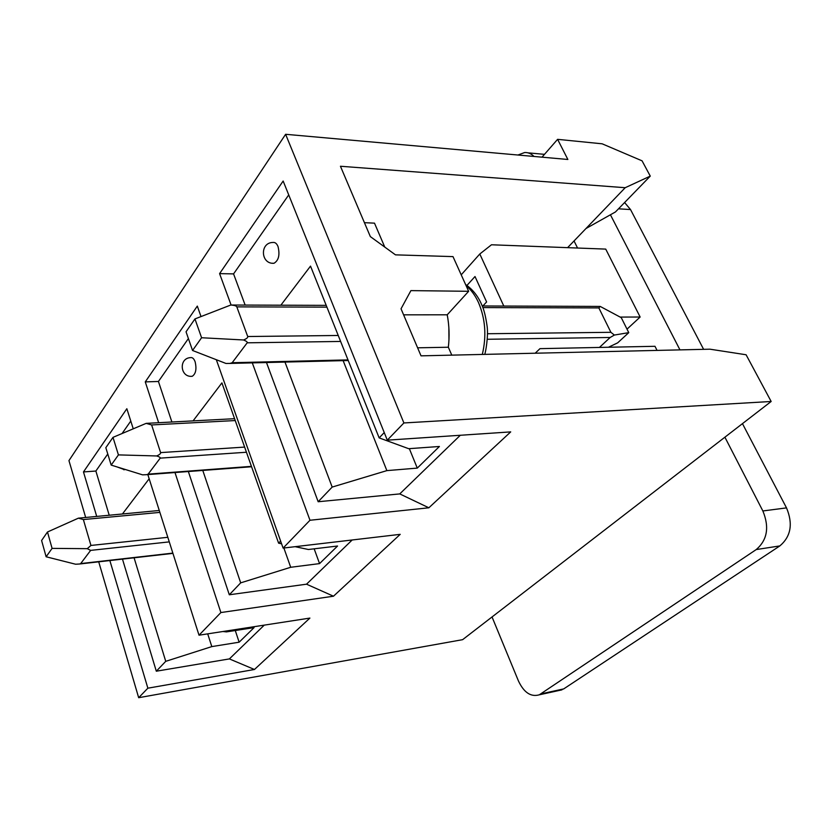 <?xml version="1.0" encoding="UTF-8"?>
<svg xmlns="http://www.w3.org/2000/svg" width="832" height="832" viewBox="0 0 832 832"><rect width="100%" height="100%" fill="white"/><g stroke="black" fill="none" stroke-linecap="round" stroke-linejoin="round"><path stroke-width="1.25" d="M288.725 194.917L233.563 273.894L219.586 273.624L283.15 181.033L387.296 440.159L403.894 422.958L285.615 134.295L567.861 159.474L557.596 139.339L602.15 143.811L642.065 160.826L650.27 176.114L615.441 211.962L585.998 228.509L625.196 187.71L650.27 176.114M85.634 517.327L68.952 460.616L285.615 134.295M403.894 422.958L771.16 401.482L462.613 639.673L138.674 697.705L98.717 561.818M138.674 697.705L147.867 688.189L254.457 669.49L309.899 618.082L199.014 635.201L220.886 612.55L333.486 596.211L400.213 534.342L283.109 548.09L309.972 520.26L428.854 507.79L510.713 431.891L387.296 440.159M107.775 453.991L95.867 471.037L83.47 471.931L96.678 516.298M109.855 560.55L147.867 688.189M83.47 471.931L126.849 408.73L133.245 428.813M147.836 474.594L199.014 635.201M188.396 338.562L158.434 381.472L145.267 381.888L158.621 422.614M174.99 472.534L220.886 612.55M145.267 381.888L197.309 306.093L201.022 316.566M216.32 359.715L283.109 548.09M219.586 273.624L231.088 305.001M252.294 362.877L309.972 520.26M577.564 248.04L574.038 240.947M364.426 222.674L374.504 223.153L384.758 247.062M451.786 355.139L448.344 347.235C449.613 336.294 449.238 325.478 447.221 314.798L468.645 291.294L452.993 256.61L395.481 254.852L370.344 236.6L340.444 166.254L625.196 187.71M771.16 401.482L746.096 354.765L709.977 349.19L421.023 355.846L401.034 308.797L410.904 290.618L468.645 291.294M343.127 360.641L386.87 470.621L417.279 468.104L439.41 446.482L408.689 448.698L379.153 437.892L384.238 432.567M409.344 448.656L417.279 468.104M283.868 547.997L290.711 567.278L319.561 563.607L337.553 546.021L308.402 549.505L295.11 546.676M314.163 548.818L319.561 563.607M207.709 633.859L211.806 646.599L239.138 642.2L254.062 627.619L226.429 631.894L222.945 631.509M235.279 630.521L239.138 642.2M557.596 139.339L542.017 157.175M567.601 247.655L585.998 228.509M122.47 559.114L156.312 671.206L229.382 658.913L254.457 669.49M95.867 471.037L109.19 515.133M156.312 671.206L165.734 661.336L211.806 646.599M229.382 658.913L264.264 625.123M125.122 469.425L123.77 469.747M122.502 513.895L149.167 478.764M130.78 421.054L122.075 433.524M134.077 557.794L165.734 661.336M188.354 471.526L229.31 594.776L306.53 584.189L333.486 596.211M158.434 381.472L171.87 421.928M229.31 594.776L240.687 582.858L290.711 567.278M306.53 584.189L352.186 539.978M281.59 543.806L278.606 543.171L280.613 541.06M192.254 376.282C180.118 377.801 178.381 358.114 190.601 357.614C192.442 357.282 193.95 358.665 195.125 361.774C196.799 369.013 195.842 373.849 192.254 376.282L191.183 376.314M193.118 420.836L221.915 382.886L278.606 543.171M202.779 470.434L240.687 582.858M417.612 347.807L448.344 347.235M403.603 314.839L447.221 314.798M266.479 362.534L318.167 501.738L399.755 493.906L428.854 507.79M233.563 273.894L245.138 305.053M318.167 501.738L332.176 487.074L386.87 470.621M399.755 493.906L460.304 435.271M274.009 263.276C260.603 264.399 259.574 242.445 273.031 242.466C275.09 242.164 276.754 243.526 278.023 246.542C280.03 254.852 278.689 260.426 274.009 263.276L272.594 263.245M280.862 305.198L310.523 266.105L379.153 437.892M284.97 362.076L332.176 487.074M47.486 531.991L41.6 540.498L46.124 556.774L52.083 548.382L47.486 531.991L78.385 518.17L83.366 519.563L90.948 545.449L87.277 548.673L52.083 548.382M87.277 548.673L90.646 550.389L80.694 563.576L79.654 563.992L172.942 553.374M79.654 563.992L75.618 564.231L46.124 556.774M159.276 510.484L78.385 518.17M112.986 437.362L105.83 447.689L111.186 465.098L118.435 454.896L112.986 437.362L146.172 423.363L151.622 424.944L160.618 452.608C160.857 453.575 159.557 454.688 156.718 455.957L118.435 454.896M156.718 455.957C159.401 456.841 160.566 457.569 160.212 458.13L148.138 474.146L146.65 474.677L251.576 466.752M146.65 474.677L142.574 474.843L111.186 465.098M234.582 418.694L146.172 423.363M194.958 318.926L186.046 331.791L192.546 350.48L201.583 337.74L194.958 318.926L230.776 305.022C234.354 305.261 236.361 305.874 236.808 306.873L247.718 336.523C248.03 337.563 246.646 338.707 243.589 339.976L201.583 337.74M600.205 306.426L621.286 317.689L628.763 332.644L614.37 335.057L610.896 332.311L598.853 307.923L600.205 306.426L482.238 305.968M628.763 332.644L617.666 342.846L608.473 347.246M243.589 339.976C246.438 341.162 247.634 342.098 247.187 342.815L232.17 362.721L229.913 363.428L348.244 360.516M599.435 347.433L610.158 337.48L614.37 335.057M229.913 363.428L225.992 363.47L192.546 350.48M326.206 305.365L230.776 305.022M461.209 274.83L479.794 253.999L503.797 306.041M482.862 305.968L486.606 301.954L475.01 276.526L466.939 285.438M492.034 616.949L518.461 681.002C523.962 692.609 530.899 697.216 539.282 694.814L756.236 549.567C767.312 540.051 769.517 527.176 762.861 510.962L724.901 437.195M679.962 349.877L610.428 214.781M534.009 156.458C531.232 153.66 528.102 152.35 524.628 152.537L517.941 155.022M535.184 353.215L539.989 348.65L654.982 346.299L657.062 350.407M627.016 329.139L640.141 317.023L605.727 249.101L491.483 244.774L479.794 253.999M558.043 690.716L563.701 688.906L779.844 545.917C790.941 536.515 793.166 523.838 786.51 507.884L742.456 423.634M703.612 349.336L630.531 209.56L624.603 202.54M620.142 317.075L640.141 317.023M448.864 327.818L448.958 339.893M482.31 354.432C486.668 336.149 485.399 318.854 478.494 302.546C475.207 295.37 471.078 289.754 466.128 285.719M83.366 519.563L159.879 512.387M90.948 545.449L167.825 537.306M172.858 553.103L80.694 563.576M90.646 550.389L169.281 541.882M151.622 424.944L235.238 420.555M160.618 452.608L244.618 447.086M251.441 466.357L148.138 474.146M160.212 458.13L246.449 452.244M236.808 306.873L326.914 307.133M482.882 307.59L598.853 307.923M247.718 336.523L338.229 335.473M487.49 333.736L610.896 332.311M347.994 359.902L232.17 362.721M247.187 342.815L340.621 341.442M487.302 339.279L610.158 337.48M779.844 545.917L756.236 549.567M563.701 688.906L541.029 693.857M630.531 209.56L618.509 208.811M786.51 507.884L762.861 510.962M117.073 466.929L124.582 469.695M465.577 284.513C472.815 289.463 478.306 296.462 482.05 305.51C484.12 310.076 485.815 317.075 487.157 326.539C488.457 336.846 485.524 352.737 484.734 354.38M561.943 689.853L539.282 694.814M544.482 154.346L527.977 152.838"/></g></svg>
